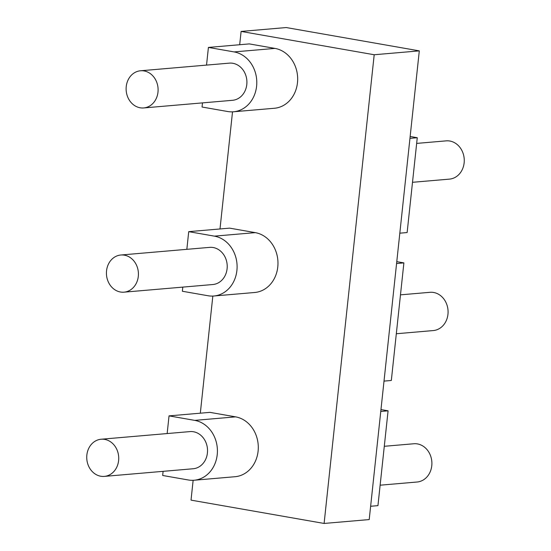 <?xml version="1.0" encoding="UTF-8"?>
<svg xmlns="http://www.w3.org/2000/svg" width="551" height="551" viewBox="0 0 551 551"><rect width="100%" height="100%" fill="white"/><g stroke="black" fill="none" stroke-linecap="round" stroke-linejoin="round"><path stroke-width="0.83" d="M324.105 523.45L374.198 54.749L419.304 50.871L369.211 519.572L324.105 523.45L191.025 500.129L193.139 480.3M239.692 44.727L241.111 31.428L374.198 54.749M200.316 413.188L212.831 296.073M220.001 228.954L232.522 111.839M194.124 480.238L235.001 476.718A30.167 25.842 -94.9 0 0 258.295 447.811A30.167 25.842 -94.9 0 0 235.601 416.859L209.917 412.362L169.04 415.874L194.723 420.379A30.167 25.842 85.1 0 1 217.418 451.331A30.167 25.842 85.1 0 1 194.124 480.238A30.167 25.842 85.1 0 1 188.352 479.983L162.669 475.479L163.11 471.339M213.809 296.011L254.686 292.491A30.167 25.842 -94.9 0 0 277.98 263.585A30.167 25.842 -94.9 0 0 255.285 232.632L229.609 228.135L188.724 231.647L214.408 236.145A30.167 25.842 85.1 0 1 237.102 267.097A30.167 25.842 85.1 0 1 213.809 296.011A30.167 25.842 85.1 0 1 208.044 295.749L182.36 291.252L182.801 287.112M233.5 111.777L274.377 108.265A30.167 25.842 -94.9 0 0 297.671 79.358A30.167 25.842 -94.9 0 0 274.977 48.405L249.293 43.901L208.416 47.42L234.099 51.918A30.167 25.842 85.1 0 1 256.794 82.87A30.167 25.842 85.1 0 1 233.5 111.777A30.167 25.842 85.1 0 1 227.728 111.522L202.045 107.025L202.486 102.885M241.111 31.428L286.217 27.55L419.304 50.871M410.158 136.483L417.265 137.729L407.134 232.55L399.819 233.176M370.637 506.273L377.945 505.639L388.083 410.819L380.968 409.572M396.575 263.523L403.89 262.896L396.775 261.649M403.89 262.896L391.327 380.472L384.013 381.106M417.265 137.729L409.951 138.356M380.769 411.445L388.083 410.819M396.321 333.748L433.258 330.566A19.195 16.447 -94.9 0 0 448.08 312.169A19.195 16.447 -94.9 0 0 433.637 292.478A19.195 16.447 -94.9 0 0 429.966 292.312L400.474 294.847M380.135 485.19L417.073 482.015A19.195 16.447 -94.9 0 0 431.894 463.618A19.195 16.447 -94.9 0 0 417.451 443.92A19.195 16.447 -94.9 0 0 413.78 443.762L384.288 446.296M412.506 182.298L449.437 179.123A19.195 16.447 -94.9 0 0 464.266 160.727A19.195 16.447 -94.9 0 0 449.823 141.028A19.195 16.447 -94.9 0 0 446.152 140.863L416.659 143.405M100.764 476.236A18.651 15.979 85.1 0 1 86.734 457.103A18.651 15.979 85.1 0 1 101.136 439.237A18.651 15.979 85.1 0 1 118.651 456.448A18.651 15.979 85.1 0 1 104.332 476.395A18.651 15.979 85.1 0 1 100.764 476.236M101.136 439.237L189.937 431.598A18.651 15.979 85.1 0 1 207.458 448.81A18.651 15.979 85.1 0 1 193.132 468.756L104.332 476.395M167.153 433.554L169.04 415.874M120.455 292.009A18.651 15.979 85.1 0 1 106.426 272.876A18.651 15.979 85.1 0 1 120.827 255.01A18.651 15.979 85.1 0 1 138.342 272.222A18.651 15.979 85.1 0 1 124.023 292.168A18.651 15.979 85.1 0 1 120.455 292.009M120.827 255.01L209.628 247.371A18.651 15.979 85.1 0 1 227.143 264.583A18.651 15.979 85.1 0 1 212.824 284.53L124.023 292.168M186.837 249.327L188.724 231.647M140.14 107.782A18.651 15.979 85.1 0 1 126.117 88.649A18.651 15.979 85.1 0 1 140.512 70.776A18.651 15.979 85.1 0 1 158.027 87.988A18.651 15.979 85.1 0 1 143.708 107.941A18.651 15.979 85.1 0 1 140.14 107.782M140.512 70.776L229.312 63.138A18.651 15.979 85.1 0 1 246.834 80.35A18.651 15.979 85.1 0 1 232.515 100.303L143.708 107.941M206.529 65.101L208.416 47.42M235.601 416.859L194.723 420.379M255.285 232.632L214.408 236.145M274.977 48.405L234.099 51.918"/></g></svg>

